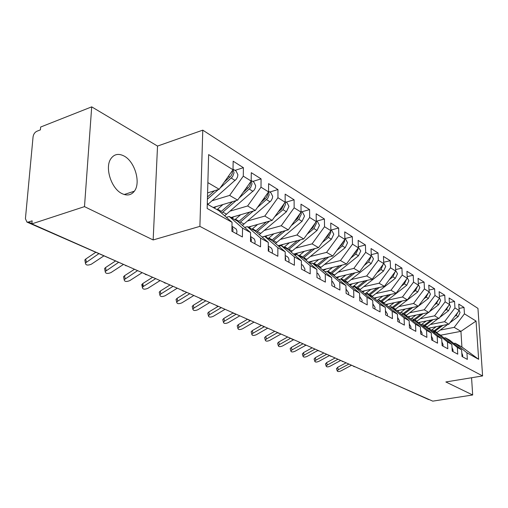 <?xml version="1.0" encoding="UTF-8"?>
<svg xmlns="http://www.w3.org/2000/svg" width="508" height="508" viewBox="0 0 508 508"><rect width="100%" height="100%" fill="white"/><g stroke="black" fill="none" stroke-linecap="round" stroke-linejoin="round"><path stroke-width="0.76" d="M121.914 193.573C127.076 196.018 131.223 195.231 134.353 191.205C141.046 182.816 134.893 161.608 124.117 156.058C118.504 153.162 114.04 154.114 110.738 158.915C104.623 167.824 111.398 188.709 121.914 193.573M91.7 106.858L84.493 206.629L153.156 239.947L157.531 146.069L91.7 106.858L40.659 127.032L40.399 129.864L36.811 131.28C34.754 132.334 33.509 134.188 33.064 136.843L25.425 218.662L26.918 222.072L28.442 222.053L32.137 220.834L31.858 223.876L432.752 401.142L472.681 394.983L471.564 377.749M157.531 146.069L202.775 130.15L477.952 308.394L482.6 375.939L199.898 226.365L202.775 130.15M478.65 359.308L466.935 352.8L455.136 343.205L461.912 347.008L478.65 359.308L476.053 321.062L464.439 313.836L464.033 307.442L458.762 304.108L459.162 310.553L454.952 307.924L454.552 301.441L449.104 297.986L449.491 304.527L445.129 301.815L444.754 295.231L439.115 291.662L439.483 298.298L434.969 295.485L434.607 288.804L428.771 285.109L429.12 291.846L424.447 288.938L424.104 282.15L418.052 278.321L418.389 285.166L413.537 282.15L413.22 275.253L406.946 271.285L407.257 278.238L402.234 275.107L401.93 268.11L395.427 263.989L395.713 271.05L390.5 267.805L390.227 260.693L383.47 256.413L383.73 263.595L378.314 260.223L378.066 252.99L371.056 248.545L371.291 255.848L365.658 252.343L365.436 244.989L358.146 240.373L358.35 247.79L352.495 244.145L352.304 236.671L344.722 231.87L344.894 239.414L338.798 235.617L338.639 228.016L330.746 223.012L330.879 230.689L324.529 226.739L324.415 219.005L316.186 213.792L316.281 221.602L309.658 217.481L309.582 209.607L300.996 204.172L301.054 212.122L294.145 207.823L294.107 199.809L285.153 194.132L285.159 202.228L277.94 197.733L277.952 189.573L268.592 183.642L268.554 191.891L261.004 187.192L261.074 178.88L251.282 172.676L251.187 181.077L243.288 176.162L243.408 167.691L233.159 161.201L233.001 169.761L219.208 189.281L207.874 182.613M233.001 169.761L208.642 154.597L207.162 208.464L232.042 222.288L231.877 231.242L242.411 236.969L242.538 228.117L250.59 232.594L250.488 241.37L260.541 246.837L260.604 238.157L268.294 242.43L268.249 251.035L277.844 256.261L277.863 247.745L285.21 251.828L285.217 260.267L294.392 265.265L294.354 256.908L301.384 260.814L301.441 269.1L310.217 273.875L310.14 265.678L316.865 269.418L316.967 277.552L325.374 282.124L325.253 274.079L331.705 277.66L331.845 285.648L339.909 290.036L339.744 282.13L345.935 285.566L346.113 293.408L353.847 297.618L353.651 289.852L359.588 293.154L359.804 300.863L367.227 304.902L367.005 297.275L372.713 300.444L372.955 308.019L380.092 311.906L379.832 304.406L385.324 307.454L385.591 314.897L392.462 318.637L392.176 311.264L397.459 314.198L397.758 321.52L404.368 325.114L404.057 317.862L409.143 320.688L409.467 327.889L415.83 331.356L415.5 324.225L420.402 326.942L420.745 334.029L426.885 337.369L426.53 330.352L431.26 332.975L431.622 339.947L437.54 343.173L437.166 336.264L441.731 338.798L442.112 345.656L447.827 348.767L447.434 341.967L451.841 344.411L452.241 351.168L457.759 354.178L457.352 347.478L461.607 349.841L462.02 356.495L467.354 359.397L466.935 352.8M212.071 200.762L229.641 195.409L237.655 200.12L213.157 207.467M243.288 176.162L229.641 195.409M251.187 181.077L237.655 200.12M207.283 204.172L218.713 210.585L232.042 222.288M230.295 211.08L247.618 205.975L255.276 210.477L231.051 217.507M261.004 187.192L247.618 205.975M268.554 191.891L255.276 210.477M242.538 228.117L229.235 216.491L226.384 217.322M229.235 216.491L237.312 221.018L250.59 232.594M247.726 220.942L264.808 216.071L272.129 220.377L248.177 227.114M277.94 197.733L264.808 216.071M285.159 202.228L272.129 220.377M260.604 238.157L247.358 226.657L244.653 227.419M247.358 226.657L255.073 230.981L268.294 242.43M264.408 230.391L281.248 225.736L288.258 229.857L262.033 237.007M294.145 207.823L281.248 225.736M301.054 212.122L288.258 229.857M277.863 247.745L264.674 236.366L262.103 237.071M264.674 236.366L272.053 240.506L285.21 251.828M280.391 239.439L296.996 234.988L303.714 238.938L278.105 245.713M309.658 217.481L296.996 234.988M316.281 221.602L303.714 238.938M294.354 256.908L281.241 245.662L278.79 246.304M283.039 244.411L281.235 245.662L288.303 249.619L301.384 260.814M295.713 248.126L312.09 243.865L318.535 247.65L293.516 254.083M324.529 226.739L312.09 243.865M330.879 230.689L318.535 247.65M310.14 265.678L297.097 254.552L294.767 255.149M297.097 254.552L303.86 258.35L316.865 269.418M310.426 256.457L326.574 252.374L332.759 256.013L308.299 262.122M338.798 235.617L326.574 252.374M344.894 239.414L332.759 256.013M325.253 274.079L312.293 263.081L310.071 263.633M312.293 263.081L318.783 266.719L331.705 277.66M324.549 264.465L340.481 260.547L346.424 264.039L322.491 269.862M352.495 244.145L340.481 260.547M358.35 247.79L346.424 264.039M339.744 282.13L326.873 271.259L324.745 271.767M326.873 271.259L333.096 274.752L345.935 285.566M338.131 272.167L353.841 268.402L359.562 271.761L336.131 277.305M365.658 252.343L353.841 268.402M371.291 255.848L359.562 271.761M353.651 289.852L340.862 279.108L338.836 279.584M340.862 279.108L346.843 282.461L359.588 293.154M351.193 279.571L366.7 275.958L372.199 279.19L349.25 284.48M378.314 260.223L366.7 275.958M383.73 263.595L372.199 279.19M367.005 297.275L354.311 286.645L352.361 287.09M354.311 286.645L360.058 289.871L372.713 300.444M363.772 286.702L379.07 283.229L384.365 286.341L361.88 291.395M390.5 267.805L379.07 283.229M395.713 271.05L384.365 286.341M379.832 304.406L367.233 293.897L365.373 294.316M367.233 293.897L372.77 297.002L385.324 307.454M375.888 293.58L390.982 290.227L396.088 293.23L374.047 298.069M402.234 275.107L390.982 290.227M407.257 278.238L396.088 293.23M392.176 311.264L379.673 300.876L377.889 301.263M379.673 300.876L385 303.867L397.459 314.198M387.566 300.209L402.469 296.977L407.391 299.872L385.775 304.508M413.537 282.15L402.469 296.977M418.389 285.166L407.391 299.872M404.057 317.862L391.655 307.594L389.941 307.962M391.655 307.594L396.786 310.477L409.143 320.688M398.837 306.603L413.55 303.492L418.3 306.28L397.085 310.725M424.447 288.938L413.55 303.492M429.12 291.846L418.3 306.28M415.5 324.225L403.193 314.071L401.549 314.414M403.193 314.071L408.14 316.846L420.402 326.942M409.715 312.776L424.237 309.772L428.828 312.471L407.949 316.738M434.969 295.485L424.237 309.772M439.483 298.298L428.828 312.471M426.53 330.352L414.325 320.313L412.744 320.637M423.107 313.639L414.338 320.319L419.1 322.993L431.26 332.975M420.224 318.738L434.562 315.843L438.995 318.446L418.357 322.574M445.129 301.815L434.562 315.843M449.491 304.527L438.995 318.446M437.166 336.264L425.069 326.339L423.539 326.638M425.069 326.339L429.673 328.924L441.731 338.798M430.378 324.504L444.538 321.704L448.824 324.218L428.415 328.219M454.952 307.924L444.538 321.704M459.162 310.553L448.824 324.218M447.434 341.967L435.432 332.156L433.965 332.442M435.432 332.156L439.884 334.651L451.841 344.411M429.457 399.688L428.39 399.447M440.201 330.079L454.184 327.374L460.934 331.337L440.576 335.216M464.439 313.836L454.184 327.374M476.053 321.062L460.934 331.337L461.912 347.008M457.352 347.478L445.452 337.776L444.036 338.042M445.452 337.776L449.751 340.189L461.607 349.841M84.493 206.629L31.858 223.876M482.6 375.939L445.853 381.965L472.681 394.983M153.156 239.947L199.898 226.365M207.594 192.888L219.208 189.281M455.136 343.205L453.771 343.459M464.033 307.442L459.035 308.458M375.603 376.091L376.961 376.472M454.552 301.441L449.37 302.514M444.754 295.231L439.376 296.374M434.607 288.804L429.025 290.017M424.104 282.15L418.3 283.439M413.22 275.253L407.187 276.625M401.93 268.11L395.656 269.57M390.227 260.693L383.686 262.255M378.066 252.99L371.253 254.66M365.436 244.989L358.324 246.78M352.304 236.671L344.875 238.595M338.639 228.016L330.867 230.08M324.415 219.005L316.49 221.171M309.582 209.607L301.561 211.861M294.107 199.809L285.991 202.159M277.952 189.573L269.742 192.03M261.074 178.88L252.762 181.445M243.408 167.691L235.001 170.377M364.795 371.316L366.166 371.697M353.619 366.376L355.003 366.763M342.062 361.271L343.452 361.658M330.105 355.987L331.508 356.375M317.716 350.514L319.132 350.901M304.876 344.843L306.305 345.23M291.567 338.957L293.008 339.35M277.755 332.861L279.209 333.248M263.417 326.523L264.878 326.911M248.52 319.938L249.993 320.332M233.026 313.093L234.506 313.48M216.903 305.968L218.396 306.356M200.114 298.552L201.613 298.939M182.613 290.817L184.118 291.205M164.351 282.746L165.868 283.134M145.282 274.326L146.806 274.701M462.585 356.8L462.725 355.378L461.804 353.035M348.888 364.058L338.334 369.716L337.198 370.884C337.61 371.767 338.893 371.761 341.033 370.872L351.561 365.239M336.569 368.852L337.604 367.36L346.069 362.814M459.149 310.255L460.045 312.503L458.102 316.617L449.929 322.758M433.673 332.2L442.855 325.387M447.694 324.441L436.569 332.791M454.673 316.49L456.114 315.404L458.051 312.026M430.498 327.806L429.139 328.625M433.032 331.673L441.007 325.749M436.137 326.707L431.336 330.289M452.939 351.549L453.079 350.101L452.025 347.58M337.972 359.232L327.311 365.011L326.174 366.179C326.593 367.106 327.901 367.113 330.098 366.198L340.735 360.458M325.558 364.147L326.58 362.623L335.134 357.981M442.951 346.113L443.097 344.646L441.903 341.947M326.707 354.254L315.925 360.147L314.795 361.328C315.214 362.293 316.554 362.312 318.808 361.379L329.527 355.53M314.185 359.283L315.201 357.727L323.85 352.99M432.613 340.487L432.765 338.995L431.419 336.125M315.062 349.104L304.165 355.124L303.035 356.305C303.46 357.327 304.825 357.353 307.143 356.394L317.76 350.545M302.438 354.267L303.447 352.666L312.185 347.828M421.9 334.658L422.059 333.14L420.554 330.105M303.028 343.783L292.011 349.929L290.887 351.117C291.306 352.19 292.71 352.235 295.084 351.244L305.86 345.25M290.303 349.072L290.17 348.628L291.294 347.44L300.126 342.5M449.472 304.165L450.501 306.584L448.52 310.769L439.814 317.36M423.837 326.58L433.146 319.615M438.156 318.611L426.714 327.266M444.748 310.82L446.469 309.512L448.45 305.905M420.484 322.148L419.094 322.993M422.967 326.168L431.228 320.002M426.18 321.012L421.215 324.733M439.458 297.879L440.633 300.469L438.62 304.717L429.336 311.791M428.308 312.572L416.522 321.545M434.467 304.965L436.493 303.422L438.518 299.58M410.121 316.293L408.597 317.221M412.547 320.472L421.119 314.046M415.887 315.119L410.743 318.986M429.095 291.389L430.416 294.132L428.365 298.456L418.471 306.057M403.714 314.363L412.725 307.448M418.128 306.318L405.975 315.633M423.818 298.92L426.168 297.116L428.231 293.033M399.402 310.236L397.726 311.252M402.292 314.262L410.661 307.88M405.232 309.016L399.898 313.049M426.161 295.796L426.491 295.351M418.363 284.677L419.837 287.572L417.754 291.973L395.059 309.505M392.722 308.197L401.987 301.034M412.769 292.678L415.474 290.582L417.57 286.252M388.303 303.962L386.461 305.073M391.82 307.689L399.84 301.492M394.195 302.698L388.664 306.902M414.966 289.744L416.141 288.169M410.794 328.613L410.959 327.069L409.283 323.869M290.576 338.277L279.438 344.557L278.321 345.745C278.74 346.875 280.175 346.932 282.619 345.923L293.732 339.668M277.749 343.706L277.609 343.224L278.727 342.036L287.655 336.988M401.314 286.22L404.393 283.813L406.521 279.229M407.238 277.73L408.876 280.778L406.749 285.255L383.756 303.168M381.33 301.803L390.862 294.38M376.809 297.459L374.783 298.679M380.397 301.282L388.633 294.869M382.759 296.158L377.012 300.539M403.549 283.216L405.219 280.968M399.269 322.339L399.447 320.77L397.593 317.417M277.501 332.683L266.427 339.001L265.316 340.189C265.735 341.376 267.202 341.452 269.723 340.411L280.956 334.023M264.757 338.157L264.611 337.63L265.722 336.442L274.752 331.28M389.414 279.54L392.9 276.796L395.053 271.939M395.694 270.535L397.516 273.736L395.351 278.295L372.034 296.589M369.519 295.18L379.336 287.471M364.884 290.722L362.661 292.049M368.554 294.64L377.012 287.992M370.91 289.37L364.928 293.941M391.751 276.39L393.846 273.571M387.306 315.83L387.49 314.23L385.445 310.725M264.065 326.835L252.952 333.248L251.847 334.429C252.266 335.686 253.771 335.775 256.369 334.702L267.722 328.168M251.308 332.41L251.155 331.832L252.26 330.651L261.385 325.368M377.05 272.631L380.975 269.519L383.153 264.382M383.711 263.074L385.724 266.427L383.515 271.069L359.88 289.776M357.27 288.309L367.386 280.302M352.52 283.731L350.082 285.179M356.273 287.75L364.966 280.854M358.61 282.321L352.431 287.077M379.495 269.329L382.01 265.925M374.879 309.067L375.069 307.442L372.815 303.778M250.507 320.561L238.995 327.285L237.903 328.46C238.309 329.787 239.859 329.895 242.532 328.797L254.013 322.11M237.376 326.454L237.211 325.825L238.309 324.65L247.536 319.246M364.185 265.481L368.592 261.957L370.853 257.207L370.783 256.527M371.272 255.314L373.488 258.832L371.234 263.569L347.193 282.753M344.557 281.178L354.984 272.847M339.681 276.466L337.014 278.047M343.516 280.594L352.469 273.437M345.84 275.012L340.639 279.159M366.751 262.007L369.697 258.007M361.956 302.038L362.16 300.38L359.683 296.545M236.169 314.217L224.523 321.1L223.437 322.269C223.844 323.672 225.431 323.806 228.194 322.669L239.801 315.824M222.936 320.281L222.758 319.596L223.844 318.427L232.937 313.036M350.806 258.077L355.727 254.095L358.032 249.257L357.93 248.368M358.337 247.25L360.769 250.952L358.47 255.772L333.972 275.488M331.349 273.768L342.113 265.087M326.346 268.923L323.418 270.65M330.27 273.164L339.49 265.728M332.575 267.411L327.419 271.564M353.485 254.419L354.679 253.454L356.889 249.784M348.513 294.716L348.729 293.033L346.012 289.014M221.285 307.638L209.512 314.687L208.439 315.843C208.832 317.329 210.458 317.481 213.316 316.313L225.057 309.302M207.956 313.88L207.772 313.131L208.839 311.976L218.072 306.432M336.861 250.4L342.348 245.929L344.703 240.989L344.551 239.884M344.881 238.862L345.745 239.408L347.548 242.754L345.205 247.669L320.231 267.945M317.614 266.065L328.746 257.016M312.483 261.08L309.277 262.954M316.497 265.436L326.003 257.702M318.776 259.505L313.531 263.773M339.681 246.545L341.255 245.262L343.554 241.249M334.518 287.103L334.74 285.382L332.613 281.642L331.768 281.172M205.829 300.8L193.929 308.032L192.869 309.169C193.25 310.737 194.92 310.921 197.879 309.721L209.747 302.533M192.405 307.232L192.208 306.413L193.262 305.276L202.806 299.466M322.326 242.443L328.422 237.426L330.829 232.385L330.619 231.051M330.873 230.13L331.984 230.829L333.788 234.22L331.394 239.236L305.924 260.102M303.333 258.051L314.839 248.596M298.056 252.914L294.538 254.959M302.165 257.397L311.976 249.339M304.425 251.276L299.085 255.67M325.285 238.373L327.285 236.728L329.66 232.366M319.926 279.159L320.161 277.406L318.027 273.609L316.909 272.993M316.935 274.784L316.954 276.631M189.77 293.7L177.73 301.117L176.695 302.235C177.057 303.898 178.778 304.108 181.839 302.87L193.84 295.504M176.251 300.33L176.047 299.434L177.082 298.317L186.728 292.354M307.156 234.188L313.919 228.568L316.376 223.425L316.097 221.85M316.274 221.031L317.659 221.894L319.462 225.336L317.017 230.461L291.021 251.949M288.436 249.733L300.38 239.82M287.249 249.028L297.377 240.614M289.477 242.71L284.036 247.231M310.274 229.889L312.731 227.844L315.182 223.114M278.257 245.847L278.93 245.497M304.711 270.878L304.952 269.094L302.819 265.233L301.409 264.458M301.415 265.671L301.441 269.056M173.069 286.315L160.896 293.922L159.88 295.015C160.223 296.78 161.988 297.028 165.17 295.745L177.305 288.188M159.461 293.154L159.245 292.176L160.261 291.078L170.015 284.969M291.306 225.628L298.799 219.335L301.308 214.084L300.952 212.261M301.047 211.544L302.724 212.585L304.527 216.078L302.031 221.304L275.488 243.459M272.802 241.148L285.325 230.657M267.386 235.547L265.538 236.849M271.704 240.309L282.175 231.515M273.901 233.775L268.351 238.43M294.589 221.075L297.567 218.58L300.076 213.474M288.823 262.23L289.065 260.033L288.506 258.02L287.477 256.819L285.21 255.537M285.217 256.394L285.655 258.54L285.394 260.369M155.689 278.632L143.383 286.442L142.386 287.503C142.71 289.376 144.526 289.655 147.828 288.341L160.096 280.581M143.345 286.264L141.77 284.62L142.761 283.553L152.622 277.273M278.206 211.919L281.737 208.915L284.302 203.416M274.739 216.738L283.026 209.702L285.591 204.337L285.14 202.254M285.159 201.638L287.147 202.876L288.95 206.419L286.398 211.76L259.277 234.62M256.489 232.207L269.627 221.082M251.06 226.301L249.155 227.667M255.41 231.273L266.332 222.009M257.645 224.447L251.993 229.254M248.361 227.216L248.704 226.962M272.218 253.194L272.478 250.958L271.926 248.907L270.891 247.688L268.275 246.215M268.275 246.805L268.91 249.377L268.637 251.244M137.585 270.624L124.174 279.679C124.466 281.667 126.333 281.984 129.769 280.626L142.177 272.656M123.812 277.914L123.571 276.746L124.543 275.711L134.506 269.265M261.055 202.387L266.414 197.485L267.589 195.034L267.818 192.913M257.391 207.512L267.76 198.311L269.113 195.002L268.554 191.713M268.554 191.287L270.885 192.742L272.682 196.336L272.313 198.457L271.005 200.831L242.341 225.406M239.446 222.879L253.263 211.055M234.017 216.649L232.061 218.072M238.328 221.901L249.803 212.065M240.678 214.713L234.912 219.672M231.578 217.805L232.486 217.094M254.851 243.738L255.13 241.459L254.413 239.084L250.546 236.455M250.546 236.836L251.39 239.795L251.098 241.7M118.389 262.484L105.194 271.52C105.454 273.628 107.379 273.99 110.96 272.593L123.184 264.604M104.864 269.818L104.616 268.535L105.55 267.545L115.31 261.125M243.091 192.469L249.155 186.9L250.355 184.385L250.577 181.934M239.211 197.929L250.565 187.763L252 183.947L251.187 180.715M251.193 180.467L253.892 182.15L255.683 185.795L255.302 187.96L254.241 190.017L224.644 215.786M221.628 213.144L236.188 200.558M216.211 206.553L214.192 208.051M220.466 212.122L232.543 201.651M222.942 204.534L217.056 209.658M214.052 207.969L215.5 206.769M236.665 233.845L236.931 231.127L236.252 229.095L231.972 226.225M231.966 226.447L233.039 229.762L232.734 231.705M98.698 253.784L85.401 262.998C85.623 265.246 87.605 265.646 91.338 264.211L103.702 255.994M85.103 261.372L84.842 259.969L85.744 259.023L95.606 252.419M224.25 182.143L231.089 175.819L232.321 173.247L232.518 170.44M220.135 187.966L232.562 176.721L234.042 172.822L233.013 169.259M233.013 169.139L236.118 171.069L237.903 174.771L237.496 176.975L236.417 179.083L207.823 204.476M207.423 199.168L218.338 189.548M207.48 196.926L214.503 190.741M387.464 381.114L428.581 399.529M28.442 222.053L31.883 223.577M125.609 265.678L126.879 265.894M337.604 367.36L338.334 369.716M434.969 331.33L437.007 332.48M456.114 315.404L458.102 316.617M432.124 329.73L434.188 330.892M326.58 362.623L327.311 365.011M315.201 357.727L315.925 360.147M303.447 352.666L304.165 355.124M291.294 347.44L292.011 349.929M425.044 325.755L427.158 326.942M446.469 309.512L448.52 310.769M422.11 324.104L424.237 325.304M414.788 319.989L416.973 321.215M436.493 303.422L438.62 304.717M411.747 318.281L413.95 319.519M404.171 314.027L406.432 315.297M426.168 297.116L428.365 298.456M401.022 312.255L403.308 313.538M393.179 307.848L395.522 309.162M415.474 290.582L417.754 291.973M389.922 306.019L392.284 307.346M278.727 342.036L279.438 344.557M381.794 301.454L384.219 302.812M404.393 283.813L406.749 285.255M378.416 299.555L380.867 300.933M265.722 336.442L266.427 339.001M369.995 294.818L372.51 296.234M392.9 276.796L395.351 278.295M366.49 292.849L369.03 294.278M252.26 330.651L252.952 333.248M357.753 287.941L360.363 289.408M380.975 269.519L383.515 271.069M354.114 285.896L356.749 287.382M238.309 324.65L238.995 327.285M345.04 280.803L347.751 282.321M368.592 261.957L371.234 263.569M341.268 278.676L344.005 280.219M223.844 318.427L224.523 321.1M331.838 273.38L334.658 274.961M355.727 254.095L358.47 255.772M327.914 271.177L330.765 272.777M354.343 253.251L354.679 253.454M208.839 311.976L209.512 314.687M318.116 265.671L321.043 267.316M342.348 245.929L345.205 247.669M314.039 263.379L316.998 265.043M340.817 244.989L341.255 245.262M193.262 305.276L193.929 308.032M303.841 257.651L306.889 259.359M328.422 237.426L331.394 239.236M299.593 255.264L302.673 256.997M326.733 236.391L327.285 236.728M177.082 298.317L177.73 301.117M288.982 249.301L292.151 251.079M313.919 228.568L317.017 230.461M284.556 246.812L287.763 248.615M312.058 227.432L312.731 227.844M160.261 291.078L160.896 293.922M273.495 240.595L276.796 242.456M298.799 219.335L302.031 221.304M268.878 238.004L272.224 239.884M296.755 218.084L297.567 218.58M142.761 283.553L143.383 286.442M257.34 231.521L260.788 233.458M283.026 209.702L286.398 211.76M252.527 228.816L256.019 230.778M280.778 208.331L281.737 208.915M124.543 275.711L125.139 278.651M240.481 222.047L244.081 224.072M266.554 199.644L270.072 201.79M235.452 219.221L239.097 221.272M264.09 198.139L265.201 198.819M105.55 267.545L106.134 270.529M222.86 212.147L226.625 214.262M249.333 189.122L253.016 191.37M217.602 209.194L221.418 211.334M246.634 187.477L247.923 188.265M85.744 259.023L86.303 262.058M207.302 203.403L208.375 204.006M231.311 178.124L235.166 180.473M228.365 176.32L229.838 177.216M124.212 194.52L134.353 191.205M127.337 266.09L26.918 222.072M376.041 376.314L377.126 376.549M385.483 380.244L386.55 380.956M365.233 371.545L366.338 371.78M375.012 375.609L375.945 376.276M354.063 366.605L355.187 366.846M364.192 370.827L365.144 371.507M342.513 361.499L343.649 361.747M353.009 365.881L353.974 366.573M330.549 356.216L331.711 356.464M341.446 360.769L342.424 361.467M318.167 350.749L319.348 350.996M329.47 355.473L330.467 356.184M305.333 345.078L306.534 345.332M317.075 349.993L318.084 350.717M292.03 339.198L293.249 339.458M304.228 344.31L305.257 345.046M278.219 333.096L279.464 333.362M290.906 338.423L291.954 339.166M263.881 326.765L265.151 327.031M277.089 332.308L278.149 333.07M248.984 320.186L250.279 320.459M262.738 325.965L263.817 326.739M233.496 313.341L234.817 313.62M247.828 319.373L248.92 320.154M217.373 306.216L218.726 306.502M232.321 312.515L233.432 313.315M200.584 298.799L201.962 299.091M216.186 305.378L217.316 306.197M183.083 291.065L184.493 291.363M199.377 297.948L200.533 298.78M164.827 283L166.262 283.305M181.858 290.201L183.032 291.046M145.758 274.574L147.231 274.892M163.582 282.124L164.776 282.981M144.501 273.685L145.713 274.561M337.198 370.884L336.474 368.529M326.174 366.179L325.45 363.798M314.795 361.328L314.071 358.908M303.035 356.305L302.324 353.854M290.887 351.117L290.17 348.628M278.321 345.745L277.609 343.224M265.316 340.189L264.611 337.63M251.847 334.429L251.155 331.832M237.903 328.46L237.211 325.825M223.437 322.269L222.758 319.596M208.439 315.843L207.772 313.131M192.869 309.169L192.208 306.413M176.695 302.235L176.047 299.434M159.88 295.015L159.245 292.176M142.386 287.503L141.77 284.62M124.174 279.679L123.571 276.746M105.194 271.52L104.616 268.535M85.401 262.998L84.842 259.969"/></g></svg>
